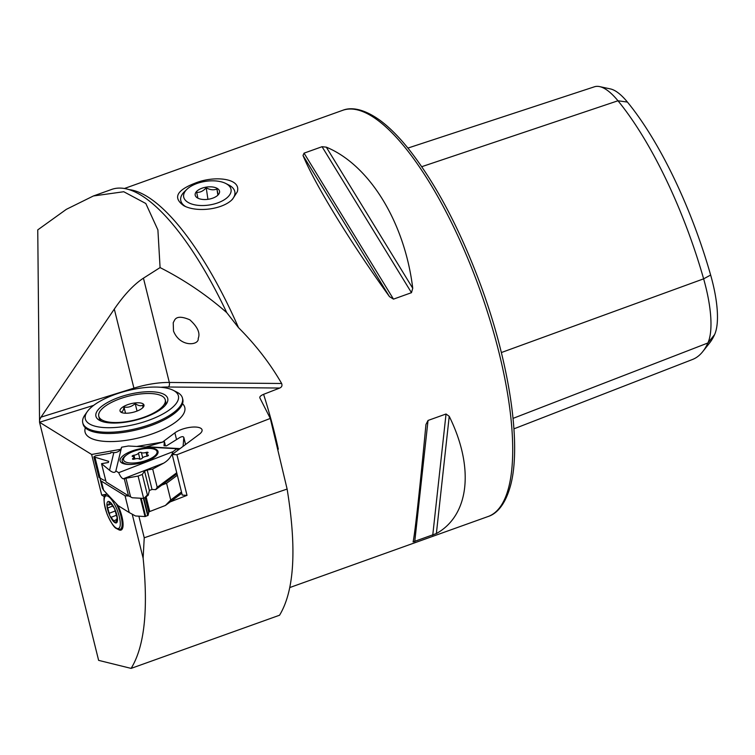<?xml version="1.0" encoding="UTF-8"?>
<svg xmlns="http://www.w3.org/2000/svg" width="755" height="755" viewBox="0 0 755 755"><rect width="100%" height="100%" fill="white"/><g stroke="black" fill="none" stroke-linecap="round" stroke-linejoin="round"><path stroke-width="1.13" d="M85.353 427.811A51.359 18.498 -13.9 0 0 85.079 432.153A51.359 18.498 -13.9 0 0 139.382 437.74A51.359 18.498 -13.9 0 0 184.777 407.417A51.359 18.498 -13.9 0 0 182.512 403.708A51.359 18.498 -13.9 0 1 184.777 407.417A51.359 18.498 -13.9 0 1 153.51 433.427A51.359 18.498 -13.9 0 1 95.753 439.995A51.359 18.498 -13.9 0 1 85.079 432.153L85.079 432.153A51.359 18.498 -13.9 0 1 85.353 427.811M138.873 516.175L144.233 537.777L143.129 558.181C148.433 610.04 144.422 646.78 131.106 668.392L279.558 615.221C294.346 590.75 296.866 548.706 287.117 489.061L270.299 418.421L176.934 454.736L187.013 495.356L170.215 501.896M226.745 312.627C206.596 294.95 184.371 279.945 160.079 267.591L157.908 229.973L145.819 203.51L123.754 191.732L93.375 195.979L111.693 189.42A219.148 69.847 70.3 0 1 163.807 214.307A219.148 69.847 70.3 0 1 226.745 312.627L238.514 327.651C255.822 344.997 270.196 363.608 281.643 383.493C282.427 385.616 281.785 387.126 279.718 388.042L263.599 394.327C260.702 395.563 259.456 396.762 259.871 397.923L270.299 418.421M174.386 320.479C176.311 316.439 181.455 316.213 189.816 319.809C197.621 326.887 200.415 333.087 198.206 338.41C199.386 345.412 180.077 347.781 173.499 331.03L173.225 322.715L174.386 320.479M160.079 267.591L143.45 278.161C133.862 284.437 124.15 294.743 114.307 309.078L41.015 417.147L133.918 388.145A47.942 17.261 166.1 0 1 169.318 382.455L281.643 383.493M131.106 668.392L98.622 660.361L39.543 422.253L39.524 419.988L41.015 417.147M93.375 195.979L66.355 209.333L37.75 229.888L39.524 419.988M287.117 489.061L144.233 537.777M143.129 558.181L132.21 514.174M118.007 505.51A19.857 6.144 68.8 0 1 121.055 530.067A19.857 6.144 68.8 0 1 118.082 529.349M93.686 405.35L39.543 422.253L91.629 454.472L101.708 495.082L104.445 496.781M101.708 495.082L106.436 494.242M136.683 446.469L162.92 442.015M91.629 454.472L120.64 449.319M176.547 439.57L174.877 432.86A15.411 5.549 166.1 0 1 191.043 427.217A15.411 5.549 166.1 0 1 202.057 429.84A15.411 5.549 166.1 0 1 199.32 434.238L172.187 454.472L182.257 495.091L187.013 495.356M174.877 432.86L162.863 441.817M172.187 454.472L176.934 454.736M237.278 191.808C241.694 178.152 214.26 175.33 195.111 183.154C176.472 190.345 172.725 197.876 183.88 205.747C196.621 212.627 222.593 209.73 232.559 199.197L237.278 191.808M303.01 155.492C315.033 184.569 350.197 241.987 389.457 296.611L393.478 299.131L411.475 292.685L412.74 288.268C404.755 222.442 369.591 165.024 326.302 147.149L322.055 146.706L304.057 153.152L303.01 155.492L389.457 296.611M425.933 424.669C420.035 487.154 414.806 534.851 413.089 541.901L436.371 533.558C469.365 515.306 474.593 467.609 449.225 416.326L446.035 414.004L428.038 420.45L425.952 424.499M627.433 102.076L617.967 100.774A206.879 65.93 70.3 0 1 703.632 278.84A82.927 26.425 70.3 0 1 707.897 342.978A206.879 65.93 70.3 0 1 702.716 351.651L709.577 343.015A200.943 64.043 70.3 0 0 714.608 334.588A76.991 24.537 70.3 0 0 710.644 275.037A200.943 64.043 70.3 0 0 627.433 102.076A76.991 24.537 -109.7 0 0 610.408 88.92L599.63 86.608A82.927 26.425 -109.7 0 0 594.478 86.778L407.926 148.074M702.716 351.651A206.879 65.93 70.3 0 1 692.514 359.474L513.938 428.84M421.752 166.695L617.967 100.774A82.927 26.425 -109.7 0 0 599.63 86.608M103.643 421.932A36.986 13.316 -13.9 0 0 138.382 419.421A36.986 13.316 -13.9 0 0 166.204 404.161A36.986 13.316 -13.9 0 0 128.643 394.459A36.986 13.316 -13.9 0 0 99.981 420.592A36.986 13.316 -13.9 0 0 103.643 421.932M95.281 426.245A47.942 17.261 -13.9 0 0 157.389 416.751A47.942 17.261 -13.9 0 0 173.169 390.269A47.942 17.261 -13.9 0 0 127.699 390.637A47.942 17.261 -13.9 0 0 87.325 411.569A47.942 17.261 -13.9 0 0 95.281 426.245M87.325 411.569L84.919 414.967A51.359 18.498 -13.9 0 0 82.767 422.857L83.078 424.093A51.359 18.498 -13.9 0 0 89.099 430.284A51.359 18.498 -13.9 0 0 93.752 431.926A51.359 18.498 -13.9 0 0 141.544 428.576A51.359 18.498 -13.9 0 0 180.351 407.643A51.359 18.498 -13.9 0 0 182.776 399.357L182.474 398.121A51.359 18.498 -13.9 0 0 176.897 392.147L173.169 390.269M82.767 422.857A51.359 18.498 -13.9 0 0 93.441 430.69A51.359 18.498 -13.9 0 0 151.198 424.131A51.359 18.498 -13.9 0 0 182.474 398.121M120.923 411.928C122.404 412.183 123.433 410.56 123.999 407.039C128.161 407.757 131.898 406.596 135.192 403.548C138.363 405.879 141.062 406.341 143.299 404.935L142.714 407.445M123.443 413.032A12.325 4.436 -13.9 0 0 143.459 406.926A12.325 4.436 -13.9 0 0 130.936 403.698A12.325 4.436 -13.9 0 0 121.385 412.409A12.325 4.436 -13.9 0 0 123.443 413.032M108.229 421.979A34.239 12.325 -13.9 0 0 146.017 416.486A34.239 12.325 -13.9 0 0 165.241 399.763A34.239 12.325 -13.9 0 0 129.039 396.045A34.239 12.325 -13.9 0 0 98.773 416.25A34.239 12.325 -13.9 0 0 108.229 421.979M165.081 405.558A34.239 12.325 -13.9 0 0 165.704 401.622L165.241 399.763M98.773 416.25L99.235 418.11A34.239 12.325 -13.9 0 0 101.623 421.299M125.538 413.23L123.999 407.039M137.051 411.06L135.192 403.548M226.613 183.946A23.971 11.967 -8.5 0 0 225.707 183.446A23.971 11.967 -8.5 0 0 186.966 189.26A23.971 11.967 -8.5 0 0 192.516 204.275A23.971 11.967 -8.5 0 0 223.763 200.084A23.971 11.967 -8.5 0 0 226.613 183.946M217.261 188.429A12.325 6.153 171.5 0 1 217.846 195.196A12.325 6.153 171.5 0 1 197.923 198.188A12.325 6.153 171.5 0 1 199.886 189.109A12.325 6.153 171.5 0 1 217.261 188.429M225.707 183.446L228.765 184.994A27.397 13.684 171.5 0 1 229.803 185.56A27.397 13.684 171.5 0 1 234.89 192.053A27.397 13.684 171.5 0 1 231.766 199.924M185.504 206.493A27.397 13.684 171.5 0 1 180.709 200.179A27.397 13.684 171.5 0 1 184.494 191.638L186.966 189.26M197.895 198.15L196.678 192.346C200.122 192.591 203.303 191.072 206.209 187.769C210.022 189.958 213.599 190.364 216.949 189.005L218.157 194.818M217.865 195.13L216.949 189.005M207.936 199.32L206.209 187.769M128.907 496.026L125.056 495.79L129.218 512.532L135.466 515.967L145.017 516.552L140.468 498.224M181.804 493.251L165.421 505.463L149.754 511.522A1.708 0.613 -13.9 0 0 148.782 512.249L148.093 515.363L145.017 516.552M177.34 475.244L166.572 483.266L161.712 485.144M165.421 505.463L170.724 500.008L181.493 491.986M166.572 483.266L170.724 500.008M129.218 512.532L118.195 505.708L103.595 490.222L102.35 488.023L100.33 479.878A11.986 4.313 166.1 0 1 100.585 478.425M125.056 495.79L101.33 481.105A11.986 4.313 166.1 0 1 100.33 479.878M147.942 454.982A3.898 1.406 166.1 0 1 146.725 454.302A3.898 1.406 166.1 0 1 147.687 453.009A1.548 0.557 -13.9 0 0 148.074 452.49A1.548 0.557 -13.9 0 0 146.121 452.415A3.898 1.406 166.1 0 1 141.374 452.5A1.548 0.557 -13.9 0 0 139.864 452.434A1.548 0.557 -13.9 0 0 138.467 453.179A3.898 1.406 166.1 0 1 133.965 455.237A1.548 0.557 -13.9 0 0 132.144 456.237A1.548 0.557 -13.9 0 0 132.625 456.501A3.898 1.406 166.1 0 1 133.843 457.171A3.898 1.406 166.1 0 1 132.88 458.474A1.548 0.557 -13.9 0 0 132.493 458.983A1.548 0.557 -13.9 0 0 134.456 459.068A3.898 1.406 166.1 0 1 139.203 458.974A1.548 0.557 -13.9 0 0 140.704 459.049A1.548 0.557 -13.9 0 0 142.11 458.304A3.898 1.406 166.1 0 1 146.602 456.246A1.548 0.557 -13.9 0 0 148.424 455.246A1.548 0.557 -13.9 0 0 147.942 454.982L148.122 455.709M157.078 451.839A17.252 6.21 166.1 0 1 135.343 462.891A17.252 6.21 166.1 0 1 126.831 454.803A17.252 6.21 166.1 0 1 151.736 448.621A17.252 6.21 166.1 0 1 157.078 451.839M129.473 464.495A18.837 6.776 166.1 0 1 122.216 461.097A18.837 6.776 166.1 0 1 125.802 455.539L126.831 454.803M122.933 463.485A18.837 6.776 166.1 0 1 122.621 462.758L122.216 461.097M109.022 501.565L109.239 501.594A11.467 3.548 68.8 0 1 114.534 508.559A11.467 3.548 68.8 0 1 117.506 519.166L115.204 522.79L109.919 515.825L106.936 505.218L109.05 504.897L109.239 501.594L110.825 503.557L114.534 508.559L117.506 519.166L116.355 519.119L117.459 518.685M115.449 522.809L115.204 522.79A11.467 3.548 68.8 0 1 109.919 515.825A11.467 3.548 68.8 0 1 106.936 505.218L107.937 504.604M106.936 505.218A11.467 3.548 68.8 0 1 109.239 501.594M117.506 519.166A11.467 3.548 68.8 0 1 115.204 522.79M143.922 498.413L147.395 494.94L148.235 495.204L143.922 498.413A2.737 0.991 166.1 0 1 143.639 498.404L132.201 497.753L130.568 496.865L125.953 478.264L124.32 478.897L128.52 495.827L130.568 496.865M100.745 478.302C98.697 477.302 98.499 477.254 100.141 478.179L103.822 480.199L105.672 480.312M176.972 473.772L155.662 489.655L157.219 487.296L152.689 469.044L163.712 463.136C168.346 460.361 171.432 456.539 172.961 451.688L176.915 448.734L128.388 445.997L121.602 447.205A8.041 7.371 13.6 0 1 113.826 452.604L110.796 452.49L110.617 453.208L95.498 455.831L93.875 456.898L108.654 461.343L108.371 462.504L101.547 463.683L109.55 470.28C112.891 472.838 114.996 473.055 115.864 470.941L118.686 472.687A8.041 2.492 -111.2 0 0 123.282 478.774L124.32 478.897M157.219 487.296L176.727 472.762M178.208 449.98A8.041 4.889 -86.8 0 1 176.915 448.734M128.52 495.827L106.078 481.945L101.547 463.683M165.439 445.837L164.382 441.59L145.913 446.988M155.662 489.655L152.029 489.457L149.367 490.486L148.235 495.204M118.686 472.687L172.961 451.688M121.602 447.205L115.864 470.941M123.594 455.331A19.517 7.031 -13.9 0 0 120.979 462.315A19.517 7.031 -13.9 0 0 140.76 463.032A19.517 7.031 -13.9 0 0 157.918 453.151A19.517 7.031 -13.9 0 0 146.083 448.008A19.517 7.031 -13.9 0 0 123.594 455.331M164.382 441.59L164.024 445.752L166.402 445.894L180.067 437.381C182.219 436.352 183.474 436.428 183.824 437.598L183.078 446.356M185.579 444.487L183.805 437.324L185.541 444.516M149.367 490.486L144.554 471.073L142.308 474.433L138.099 476.056L125.953 478.264M152.029 489.457L147.216 470.044L144.554 471.073M152.689 469.044L147.216 470.044M143.45 278.161L169.318 382.455A3.426 1.859 90.5 0 1 168.393 387.004A44.517 16.025 -13.9 0 0 160.843 387.287M238.514 327.651A215.722 68.752 -109.7 0 0 129.039 189.609M278.321 449.216A215.722 68.752 -109.7 0 0 263.599 394.327M114.307 309.078L133.918 388.145A3.426 0.519 72.7 0 0 134.211 389.193M279.718 388.042L168.393 387.004M124.424 188.495L342.61 110.343A215.722 68.752 70.3 0 1 488.07 313.92A215.722 68.752 70.3 0 1 488.108 516.514L289.835 587.532M714.608 334.588L707.897 342.978L513.06 418.374M710.644 275.037L703.632 278.84L501.358 352.547M436.371 533.558L449.225 416.326M432.738 535.276L446.035 414.004M414.74 541.722L428.038 420.45M393.478 299.131L304.057 153.152M411.475 292.685L322.055 146.706M412.74 288.268L326.302 147.149M147.706 515.656L143.422 498.394M141.176 498.262L145.687 516.439M148.782 512.249L145.13 497.517M143.894 498.413L148.093 515.363M146.102 496.79L149.754 511.522M101.33 481.105L103.595 490.222M133.078 459.266L132.88 458.474M134.881 458.927L133.965 455.237M139.949 459.153L138.467 453.179M142.657 457.7L141.374 452.5M147.046 456.162L146.121 452.415M116.081 503.472A18.837 5.832 68.8 0 1 120.63 514.891A18.837 5.832 68.8 0 1 120.234 529.283L117.535 529.161C116.43 527.905 114.515 530.34 107.106 514.146C100.915 494.044 105.804 495.129 106.644 494.157A18.837 5.832 68.8 0 1 107.191 494.034M118.894 515.127A17.459 5.408 68.8 0 1 112.816 524.697A17.459 5.408 68.8 0 1 104.954 496.752A17.459 5.408 68.8 0 1 118.894 515.127M115.336 510.918L109.579 513.145M112.495 506.152L108.088 507.851M110.088 502.405L109.088 502.792M117.516 519.393L116.997 519.591M115.94 519.94L114.109 520.648M116.44 515.24L111.466 517.166M180.039 448.621L146.81 446.743M100.141 478.179L95.054 457.672M143.639 498.404L138.099 476.056M147.395 494.94L142.308 474.433M123.282 478.774L163.712 463.136M113.826 452.604L109.55 470.28M342.61 110.343C349.452 107.55 361.513 107.201 379.699 120.092C389.146 127.029 398.885 136.759 408.908 149.301C436.154 184.06 460.22 229.69 481.095 286.192C509.568 363.683 521.752 444.827 510.465 485.833C504.661 506.813 495.289 514.278 488.108 516.514M147.178 456.124L146.725 454.302M134.324 459.106L133.843 457.171M120.234 529.283L122.508 528.406M106.644 494.157L107.125 493.968M111.127 504.095L109.05 504.897M98.99 477.5L93.875 456.898"/></g></svg>
